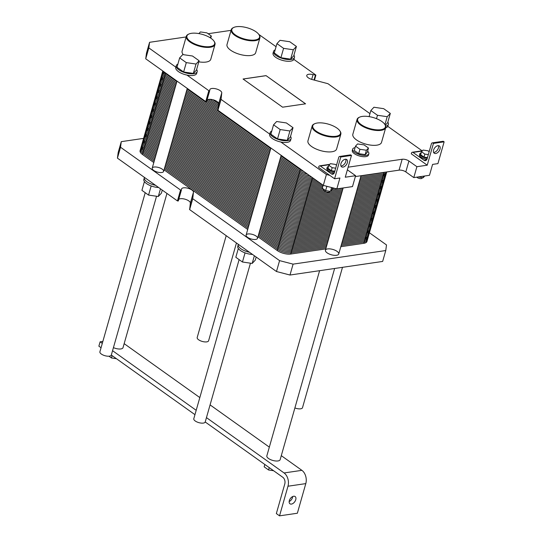 <?xml version="1.0" encoding="UTF-8"?>
<svg xmlns="http://www.w3.org/2000/svg" width="543" height="543" viewBox="0 0 543 543"><rect width="100%" height="100%" fill="white"/><g stroke="black" fill="none" stroke-linecap="round" stroke-linejoin="round"><path stroke-width="0.81" d="M156.547 196.247L111.315 355.047A5.932 2.376 -164.1 0 1 104.955 355.706A5.932 2.376 -164.1 0 1 99.898 351.796L145.219 192.697M250.445 263.179L205.213 421.979A5.932 2.376 -164.1 0 1 198.853 422.637A5.932 2.376 -164.1 0 1 193.797 418.728L239.117 259.629M102.858 341.418L100.109 341.818L98.867 346.176L101.059 347.737M111.308 355.047L194.957 414.669M205.206 421.979L282.835 477.311A4.941 3.387 81.7 0 1 284.783 483.942L276.346 513.576L279.536 515.85L287.98 486.223A9.889 6.774 -98.3 0 0 284.07 472.953L206.449 417.621M124.157 343.651L199.824 397.585M210.08 404.895L269.335 447.133M281.294 455.658L301.894 470.34A9.889 6.774 81.7 0 1 305.797 483.609L297.36 513.237L279.536 515.85M116.446 358.706L111.444 357.973L108.96 356.201M112.116 355.624L111.444 357.973M196.193 410.311L112.55 350.69M102.301 343.38L100.109 341.818M334.617 268.48L280.154 459.656A6.923 2.769 -164.1 0 1 272.742 460.423A6.923 2.769 -164.1 0 1 266.844 455.862L319.596 270.685M166.945 193.444L123.023 347.649A6.923 2.769 -164.1 0 1 113.426 347.629M269.253 467.632L268.581 469.987L264.156 466.831L264.828 464.475M273.584 470.72L268.581 469.987M295.752 499.696A4.453 2.708 -54.5 0 1 293.172 503.334A4.453 2.708 -54.5 0 1 289.962 503.789A4.453 2.708 -54.5 0 1 290.335 498.589A4.453 2.708 -54.5 0 1 295.127 496.54A4.453 2.708 -54.5 0 1 295.752 499.696M289.168 501.528A4.453 2.708 125.5 0 0 292.555 497.415A4.453 2.708 125.5 0 0 292.731 496.526M236.456 242.986L208.6 340.773A5.932 2.376 -164.1 0 1 202.247 341.432A5.932 2.376 -164.1 0 1 197.19 337.522L226.2 235.676M342.49 267.326L302.499 407.705A5.932 2.376 -164.1 0 1 294.89 407.942M305.58 103.815L282.598 107.188L243.054 79.007L266.043 75.633L305.58 103.815M369.959 113.636L327.952 83.697L312.388 79.597A6.177 2.471 -164.1 0 1 306.775 75.429A6.177 2.471 -164.1 0 1 313.039 74.649L315.761 75.002L293.872 59.397A10.874 4.351 -164.1 0 1 281.973 60.239A10.874 4.351 -164.1 0 1 273.048 53.173L273.543 51.429A10.874 4.351 15.9 0 0 282.469 58.495A10.874 4.351 15.9 0 0 294.367 57.66A10.874 4.351 15.9 0 0 294.469 57.388A10.874 4.351 15.9 0 0 293.912 55.223M276.061 46.705L258.773 34.385M231.046 30.354L208.105 33.72M186.147 36.944L149.569 42.306L148.83 47.906L175.844 67.162M177.866 64.155A10.874 4.351 15.9 0 0 176.36 65.431A10.874 4.351 15.9 0 0 176.258 65.703A10.874 4.351 15.9 0 0 185.523 72.871A10.874 4.351 15.9 0 0 197.177 71.662L196.681 73.407A10.874 4.351 -164.1 0 1 186.955 75.083L208.845 90.688L209.679 90.769L209.808 89.792A6.177 2.471 -164.1 0 1 209.836 89.649A6.177 2.471 -164.1 0 1 216.284 88.916A6.177 2.471 -164.1 0 1 221.754 92.894L221.042 99.383L269.742 134.094M271.765 131.087A10.874 4.351 15.9 0 0 270.258 132.363A10.874 4.351 15.9 0 0 270.156 132.635A10.874 4.351 15.9 0 0 279.421 139.802A10.874 4.351 15.9 0 0 291.075 138.594L290.58 140.338A10.874 4.351 -164.1 0 1 280.853 142.015L326.411 174.486L329.784 175.362L318.612 167.4L318.795 166.742A1.731 1.188 -98.3 0 1 319.664 165.825L329.771 164.346M207.032 100.055A6.177 2.471 -164.1 0 1 213.84 100.007A6.177 2.471 -164.1 0 1 218.653 103.788L217.94 110.277L323.302 185.38L336.823 188.889L352.502 186.588L355.604 175.694L345.267 177.215L351.477 155.427L350.995 155.088A1.731 1.188 -98.3 0 0 350.31 154.898L339.619 156.465A1.731 1.188 -98.3 0 0 338.751 157.382L334.468 172.416A3.462 2.369 81.7 0 1 332.737 174.242A3.462 2.369 81.7 0 1 331.366 173.869L320.35 166.015A1.731 1.188 -98.3 0 0 319.664 165.825M355.604 175.694L347.622 170.007A4.941 1.982 -164.1 0 1 347.377 169.816M348.124 167.183L402.159 159.255A4.941 1.982 -164.1 0 1 408.913 161.013L416.902 166.701L427.232 165.187L411.268 153.805L411.451 153.153A1.731 1.188 81.7 0 1 412.32 152.237A1.731 1.188 81.7 0 1 413.006 152.42L424.022 160.273A3.462 2.369 -98.3 0 0 425.393 160.653A3.462 2.369 -98.3 0 0 427.131 158.821L431.407 143.786A1.731 1.188 81.7 0 1 432.276 142.87A1.731 1.188 81.7 0 1 432.961 143.06L433.443 143.4L427.232 165.187M422.094 150.798L387.77 126.336A10.874 4.351 -164.1 0 1 385.673 127.822M189.012 33.971A14.41 5.769 -164.1 0 1 211.179 38.424A14.41 5.769 -164.1 0 1 213.949 41.078A14.41 5.769 -164.1 0 1 199.206 45.497A14.41 5.769 -164.1 0 1 189.012 33.971L188.482 34.202A14.905 5.966 15.9 0 0 186.33 36.3A14.905 5.966 15.9 0 0 199.03 46.121A14.905 5.966 15.9 0 0 215.001 44.465L210.779 59.282A14.905 5.966 -164.1 0 1 198.806 61.834M183.324 54.667A14.905 5.966 -164.1 0 1 182.109 51.117L186.33 36.3M259.9 37.881L255.685 52.691A14.905 5.966 -164.1 0 1 239.714 54.348A14.905 5.966 -164.1 0 1 227.015 44.526L231.23 29.716A14.905 5.966 15.9 0 0 243.936 39.537A14.905 5.966 15.9 0 0 259.9 37.881A14.905 5.966 15.9 0 0 259.174 34.962L258.848 34.487A14.41 5.769 -164.1 0 1 244.112 38.906A14.41 5.769 -164.1 0 1 233.911 27.388A14.41 5.769 -164.1 0 1 256.079 31.833A14.41 5.769 -164.1 0 1 258.848 34.487M340.834 134.169L336.619 148.979A14.905 5.966 -164.1 0 1 320.648 150.635A14.905 5.966 -164.1 0 1 307.949 140.813L312.164 125.996A14.905 5.966 15.9 0 0 324.863 135.818A14.905 5.966 15.9 0 0 340.834 134.169A14.905 5.966 15.9 0 0 340.108 131.25L339.782 130.775A14.41 5.769 -164.1 0 1 325.047 135.193A14.41 5.769 -164.1 0 1 314.845 123.675A14.41 5.769 -164.1 0 1 337.013 128.121A14.41 5.769 -164.1 0 1 339.782 130.775M385.74 127.578L381.519 142.395A14.905 5.966 -164.1 0 1 365.548 144.044A14.905 5.966 -164.1 0 1 352.848 134.223L357.07 119.412A14.905 5.966 15.9 0 0 369.769 129.234A14.905 5.966 15.9 0 0 385.74 127.578A14.905 5.966 15.9 0 0 385.014 124.659L384.688 124.191A14.41 5.769 -164.1 0 1 369.946 128.61A14.41 5.769 -164.1 0 1 359.751 117.084A14.41 5.769 -164.1 0 1 381.919 121.537A14.41 5.769 -164.1 0 1 384.688 124.191M368.84 153.757L368.466 155.06A8.403 3.367 -164.1 0 1 359.459 155.997A8.403 3.367 -164.1 0 1 352.298 150.459L352.672 149.149A8.403 3.367 15.9 0 0 359.833 154.687A8.403 3.367 15.9 0 0 368.84 153.757A8.403 3.367 15.9 0 0 367.591 151.185M149.569 42.306L146.467 53.2L145.728 58.8L205.743 101.582L206.578 101.663L209.673 90.783L206.578 101.663M145.728 58.8L148.83 47.906M266.043 75.633L305.519 103.828M266.029 75.674L243.101 79.04M209.897 37.582L211.349 36.035L206.924 32.879L200.435 31.928L198.874 33.591M210.752 38.132L211.349 36.035M215.001 44.465A14.905 5.966 15.9 0 0 214.275 41.553L213.949 41.078M233.911 27.388L233.388 27.618A14.905 5.966 15.9 0 0 231.23 29.716M275.158 49.881A10.874 4.351 15.9 0 0 273.543 51.429M296.41 46.467L293.743 55.834L290.648 59.139L280.907 57.714L274.269 52.983L276.944 43.616L283.582 48.347L293.315 49.773L296.41 46.467L289.772 41.736L280.039 40.311L276.944 43.616M294.469 57.388L293.973 59.133A10.874 4.351 -164.1 0 1 293.872 59.397M197.177 71.662A10.874 4.351 15.9 0 0 196.62 69.497M199.118 60.741L196.451 70.108L193.356 73.414L183.622 71.988L176.984 67.257L179.652 57.891L186.29 62.621L196.023 64.047L199.118 60.741L192.48 56.004L182.747 54.578L179.652 57.891M186.955 75.083A10.874 4.351 -164.1 0 1 175.762 67.447L176.258 65.703M280.907 57.714L283.582 48.347M290.648 59.139L293.315 49.773M183.622 71.988L186.29 62.621M193.356 73.414L196.023 64.047M323.302 185.38L326.411 174.486M355.36 176.563L399.057 170.149A4.941 1.982 -164.1 0 1 405.811 171.907L413.8 177.595L429.479 175.294L432.581 164.4L437.923 163.619L444.133 141.832L433.443 143.4M293.016 127.673L290.349 137.04L287.254 140.345L289.921 130.978L293.016 127.673L286.378 122.942L276.645 121.517L273.55 124.822L280.188 129.553L289.921 130.978M287.254 140.345L277.521 138.92L280.188 129.553M277.521 138.92L270.882 134.189L273.55 124.822M384.967 124.591L387.213 116.704L390.308 113.399L387.641 122.766L385.354 125.209M390.308 113.399L383.67 108.668L373.937 107.242L370.842 110.548L377.48 115.279L387.213 116.704M376.509 118.673L377.48 115.279M369.111 116.623L370.842 110.548M280.853 142.015A10.874 4.351 -164.1 0 1 269.661 134.379L270.156 132.635M385.74 126.193A10.874 4.351 15.9 0 0 388.265 124.591A10.874 4.351 15.9 0 0 388.367 124.32L387.872 126.064A10.874 4.351 -164.1 0 1 387.77 126.336M291.075 138.594A10.874 4.351 15.9 0 0 290.519 136.429M388.367 124.32A10.874 4.351 15.9 0 0 387.811 122.161M359.751 117.084L359.222 117.315A14.905 5.966 15.9 0 0 357.07 119.412M314.845 123.675L314.322 123.906A14.905 5.966 15.9 0 0 312.164 125.996M331.597 187.532L330.504 191.36L325.637 190.647L322.318 188.278L323.173 185.285M332.594 187.79L332.051 189.704L330.504 191.36M326.872 186.31L325.637 190.647M423.621 176.156L423.16 177.765L418.158 176.957M424.741 175.993L423.16 177.765M336.511 165.255L335.275 164.38L330.409 163.667L328.861 165.316L332.18 167.685L335.669 168.194M334.814 171.201L331.325 170.692L332.18 167.685M331.325 170.692L328.006 168.323L328.861 165.316M429.167 151.667L427.932 150.784L423.065 150.072L421.517 151.728L424.836 154.09L428.332 154.599M427.47 157.606L423.981 157.097L424.836 154.09M423.981 157.097L420.662 154.728L421.517 151.728M329.635 191.231L329.52 191.631A2.966 1.188 -164.1 0 1 326.336 191.964A2.966 1.188 -164.1 0 1 323.811 190.009L323.967 189.459M422.291 177.636L422.176 178.043A2.966 1.188 -164.1 0 1 419.814 178.552A2.966 1.188 -164.1 0 1 416.746 177.161M328.658 186.772A5.932 2.376 -164.1 0 1 327.768 186.541M328.549 166.402A5.932 2.376 15.9 0 0 327.164 167.414A5.932 2.376 15.9 0 0 334.651 171.792M334.305 172.878A5.932 2.376 -164.1 0 1 326.852 168.5L327.164 167.414M421.205 152.807A5.932 2.376 15.9 0 0 419.82 153.818A5.932 2.376 15.9 0 0 427.307 158.196M426.961 159.282A5.932 2.376 -164.1 0 1 419.508 154.904L419.82 153.818M364.061 144.893L357.572 143.943L355.509 146.142L359.934 149.298L366.423 150.248L368.487 148.042L364.061 144.893M368.487 148.042L367.244 152.4L365.181 154.606L358.692 153.655L354.267 150.499L355.509 146.142M358.692 153.655L359.934 149.298M365.181 154.606L366.423 150.248M355.088 147.621A8.403 3.367 15.9 0 0 352.672 149.149M347.35 162.71A4.453 2.708 -54.5 0 1 344.771 166.348A4.453 2.708 -54.5 0 1 341.561 166.803A4.453 2.708 -54.5 0 1 341.941 161.61A4.453 2.708 -54.5 0 1 346.726 159.561A4.453 2.708 -54.5 0 1 347.35 162.71M340.936 165.988A4.453 2.708 125.5 0 0 345.755 161.57A4.453 2.708 125.5 0 0 345.755 159.235M440.006 149.115A4.453 2.708 -54.5 0 1 437.427 152.753A4.453 2.708 -54.5 0 1 434.217 153.214A4.453 2.708 -54.5 0 1 434.597 148.015A4.453 2.708 -54.5 0 1 439.382 145.965A4.453 2.708 -54.5 0 1 440.006 149.115M433.592 152.4A4.453 2.708 125.5 0 0 438.411 147.981A4.453 2.708 125.5 0 0 438.411 145.639M432.276 142.87L442.966 141.302A1.731 1.188 81.7 0 1 443.651 141.492L444.133 141.832M413.8 177.595L416.902 166.701M329.784 175.362L334.576 178.783L339.925 177.995L336.823 188.889M334.576 178.783L340.787 156.995L340.305 156.655A1.731 1.188 -98.3 0 0 339.619 156.465M351.477 155.427L340.787 156.995M143.603 138.377L121.272 141.655L118.17 152.542L117.431 158.142L120.532 147.248L180.547 190.03L181.382 190.111L181.511 189.134A6.177 2.471 -164.1 0 1 181.538 188.991A6.177 2.471 -164.1 0 1 187.987 188.258A6.177 2.471 -164.1 0 1 193.457 192.236L192.745 198.724L279.584 260.626L276.482 271.52L289.996 275.029L382.652 261.434L385.761 250.54L386.501 244.941L369.423 232.771M289.996 275.029L293.098 264.136L385.761 250.54M279.584 260.626L293.098 264.136M276.482 271.52L249.454 252.251A10.874 4.351 -164.1 0 1 238.255 244.615L237.759 246.352A10.874 4.351 15.9 0 0 242.015 251.504A10.874 4.351 15.9 0 0 252.549 254.457M238.255 244.615A10.874 4.351 -164.1 0 1 238.357 244.343L189.643 209.618L192.745 198.724M238.316 248.518L235.818 257.28L242.456 262.011L252.19 263.436L255.285 260.131L256.167 257.036M245.056 252.875L242.456 262.011M254.375 255.76L252.19 263.436M249.454 252.251L238.357 244.343M337.074 251.368A6.923 2.769 -164.1 0 1 338.737 253.995A6.923 2.769 -164.1 0 1 331.325 254.769A6.923 2.769 -164.1 0 1 325.427 250.208A6.923 2.769 -164.1 0 1 330.049 248.898A6.923 2.769 -164.1 0 1 337.074 251.368M256.099 236.069A5.932 2.376 -164.1 0 1 257.525 238.323A5.932 2.376 -164.1 0 1 251.171 238.981A5.932 2.376 -164.1 0 1 246.115 235.071A5.932 2.376 -164.1 0 1 250.079 233.952A5.932 2.376 -164.1 0 1 256.099 236.069M162.201 169.138A5.932 2.376 -164.1 0 1 163.626 171.391A5.932 2.376 -164.1 0 1 157.273 172.05A5.932 2.376 -164.1 0 1 152.216 168.14A5.932 2.376 -164.1 0 1 156.18 167.02A5.932 2.376 -164.1 0 1 162.201 169.138M181.376 190.125L178.28 200.998L177.446 200.924L117.431 158.142M155.556 185.319A10.874 4.351 -164.1 0 1 144.357 177.683A10.874 4.351 -164.1 0 1 144.458 177.412M144.418 181.586L141.92 190.349L148.558 195.08L158.291 196.505L161.386 193.193L162.269 190.104M160.477 188.828L158.291 196.505M151.158 185.944L148.558 195.08M144.357 177.683L143.861 179.421A10.874 4.351 15.9 0 0 155.06 187.064A10.874 4.351 15.9 0 0 158.651 187.525M121.272 141.655L120.532 147.248M181.382 190.111L178.274 201.005M178.735 199.403A6.177 2.471 -164.1 0 1 185.543 199.349A6.177 2.471 -164.1 0 1 190.355 203.13L189.643 209.618M217.906 109.428L206.652 101.405M175.403 86.731L164.067 78.647A9.889 3.957 -164.1 0 1 161.685 74.893A9.889 3.957 15.9 0 0 164.067 78.647L175.403 86.731L164.067 78.647A9.889 3.957 -164.1 0 1 164.807 73.054A9.889 3.957 15.9 0 0 161.685 74.893L162.805 70.97A9.889 3.957 -164.1 0 0 165.147 74.859L176.489 82.943M313.121 178.118L312.361 178.233A9.889 3.957 -164.1 0 1 298.847 174.724L279.557 160.972L298.847 174.724A9.889 3.957 15.9 0 0 312.361 178.233A9.889 3.957 -164.1 0 1 298.847 174.724L279.557 160.972M269.301 153.662L185.658 94.041M173.604 93.05L162.269 84.966A9.889 3.957 -164.1 0 1 159.886 81.212A9.889 3.957 15.9 0 0 162.269 84.966L173.604 93.05L162.269 84.966A9.889 3.957 -164.1 0 1 163.009 79.366A9.889 3.957 15.9 0 0 159.886 81.212L161.685 74.893M320.16 183.14L310.562 184.552A9.889 3.957 -164.1 0 1 297.048 181.043L277.758 167.292L297.048 181.043A9.889 3.957 15.9 0 0 310.562 184.552A9.889 3.957 -164.1 0 1 297.048 181.043L277.758 167.292M267.502 159.981L183.86 100.36M368.432 235.757A9.889 3.957 -164.1 0 1 365.263 238.275A9.889 3.957 -164.1 0 1 363.824 243.325A9.889 3.957 -164.1 0 0 366.946 241.486L368.745 235.167A9.889 3.957 -164.1 0 1 365.622 237.013A9.889 3.957 15.9 0 0 368.745 235.167L370.543 228.847A9.889 3.957 -164.1 0 1 367.421 230.694A9.889 3.957 15.9 0 0 370.543 228.847L372.342 222.528A9.889 3.957 -164.1 0 1 369.22 224.374A9.889 3.957 15.9 0 0 372.342 222.528L374.141 216.209A9.889 3.957 -164.1 0 1 371.018 218.055A9.889 3.957 15.9 0 0 374.141 216.209L375.939 209.897A9.889 3.957 -164.1 0 1 372.817 211.736A9.889 3.957 15.9 0 0 375.939 209.897L377.738 203.577A9.889 3.957 -164.1 0 1 374.616 205.424A9.889 3.957 15.9 0 0 377.738 203.577L379.543 197.258A9.889 3.957 -164.1 0 1 376.421 199.105A9.889 3.957 15.9 0 0 379.543 197.258L381.342 190.939A9.889 3.957 -164.1 0 1 378.22 192.785A9.889 3.957 15.9 0 0 381.342 190.939L383.141 184.62A9.889 3.957 -164.1 0 1 380.019 186.466A9.889 3.957 15.9 0 0 383.141 184.62L384.939 178.308A9.889 3.957 -164.1 0 1 381.817 180.147A9.889 3.957 15.9 0 0 384.939 178.308L386.738 171.988A9.889 3.957 -164.1 0 1 383.616 173.835L360.613 177.208L383.616 173.835A9.889 3.957 15.9 0 0 386.738 171.988L386.745 171.955A9.889 3.957 -164.1 0 1 383.616 173.835L360.613 177.208M171.805 99.369L160.47 91.285A9.889 3.957 -164.1 0 1 158.088 87.532A9.889 3.957 15.9 0 0 160.47 91.285L171.805 99.369L160.47 91.285A9.889 3.957 -164.1 0 1 161.21 85.685A9.889 3.957 15.9 0 0 158.088 87.532L159.886 81.212M323.017 188.774L308.763 190.864A9.889 3.957 -164.1 0 1 295.249 187.362L275.959 173.611L295.249 187.362A9.889 3.957 15.9 0 0 308.763 190.864A9.889 3.957 -164.1 0 1 295.249 187.362L275.959 173.611M265.703 166.301L182.061 106.679M386.426 172.579A9.889 3.957 -164.1 0 1 383.256 175.097A9.889 3.957 -164.1 0 1 381.817 180.147L358.814 183.527M170.007 105.688L158.665 97.604A9.889 3.957 -164.1 0 1 156.289 93.851A9.889 3.957 15.9 0 0 158.665 97.604L170.007 105.688L158.665 97.604A9.889 3.957 -164.1 0 1 159.404 92.005A9.889 3.957 15.9 0 0 156.289 93.851L158.088 87.532M341.995 192.046L306.965 197.184A9.889 3.957 -164.1 0 1 293.444 193.675L274.161 179.93L293.444 193.675A9.889 3.957 15.9 0 0 306.965 197.184A9.889 3.957 -164.1 0 1 293.444 193.675L274.161 179.93M263.905 172.62L180.262 112.998M384.627 178.898A9.889 3.957 -164.1 0 1 381.457 181.41A9.889 3.957 -164.1 0 1 380.019 186.466L357.016 189.84M168.208 112.007L156.866 103.923A9.889 3.957 -164.1 0 1 154.483 100.17A9.889 3.957 15.9 0 0 156.866 103.923L168.208 112.007L156.866 103.923A9.889 3.957 -164.1 0 1 157.606 98.324A9.889 3.957 15.9 0 0 154.483 100.17L156.289 93.851M340.196 198.365L305.159 203.503A9.889 3.957 -164.1 0 1 291.645 199.994L272.362 186.249L291.645 199.994A9.889 3.957 15.9 0 0 305.159 203.503A9.889 3.957 -164.1 0 1 291.645 199.994L272.362 186.249M262.106 178.939L178.464 119.317M382.829 185.217A9.889 3.957 -164.1 0 1 379.659 187.729A9.889 3.957 -164.1 0 1 378.22 192.785L355.217 196.159M166.409 118.32L155.067 110.243A9.889 3.957 -164.1 0 1 152.685 106.482A9.889 3.957 15.9 0 0 155.067 110.243L166.409 118.32L155.067 110.243A9.889 3.957 -164.1 0 1 155.807 104.643A9.889 3.957 15.9 0 0 152.685 106.482L154.483 100.17M338.398 204.684L303.361 209.822A9.889 3.957 -164.1 0 1 289.847 206.313L270.563 192.568L289.847 206.313A9.889 3.957 15.9 0 0 303.361 209.822A9.889 3.957 -164.1 0 1 289.847 206.313L270.563 192.568M260.307 185.258L176.665 125.63M381.03 191.536A9.889 3.957 -164.1 0 1 377.86 194.048A9.889 3.957 -164.1 0 1 376.421 199.105L353.418 202.478M164.61 124.639L153.269 116.555A9.889 3.957 -164.1 0 1 150.886 112.801A9.889 3.957 15.9 0 0 153.269 116.555L164.61 124.639L153.269 116.555A9.889 3.957 -164.1 0 1 154.008 110.955A9.889 3.957 15.9 0 0 150.886 112.801L152.685 106.482M336.592 210.996L301.562 216.141A9.889 3.957 -164.1 0 1 288.048 212.632L268.758 198.881L288.048 212.632A9.889 3.957 15.9 0 0 301.562 216.141A9.889 3.957 -164.1 0 1 288.048 212.632L268.758 198.881M258.509 191.57L174.86 131.949M379.231 197.856A9.889 3.957 -164.1 0 1 376.061 200.367A9.889 3.957 -164.1 0 1 374.616 205.424L351.613 208.797M162.805 130.958L151.47 122.874A9.889 3.957 -164.1 0 1 149.087 119.121A9.889 3.957 15.9 0 0 151.47 122.874L162.805 130.958L151.47 122.874A9.889 3.957 -164.1 0 1 152.21 117.274A9.889 3.957 15.9 0 0 149.087 119.121L150.886 112.801M334.793 217.315L299.763 222.454A9.889 3.957 -164.1 0 1 286.249 218.951L266.959 205.2L286.249 218.951A9.889 3.957 15.9 0 0 299.763 222.454A9.889 3.957 -164.1 0 1 286.249 218.951L266.959 205.2M256.703 197.89L173.061 138.268M377.426 204.168A9.889 3.957 -164.1 0 1 374.256 206.686A9.889 3.957 -164.1 0 1 372.817 211.736L349.814 215.116M161.006 137.277L149.671 129.193A9.889 3.957 -164.1 0 1 147.289 125.44A9.889 3.957 15.9 0 0 149.671 129.193L161.006 137.277L149.671 129.193A9.889 3.957 -164.1 0 1 150.411 123.594A9.889 3.957 15.9 0 0 147.289 125.44L149.087 119.121M332.995 223.635L297.964 228.773A9.889 3.957 -164.1 0 1 284.451 225.264L265.16 211.519L284.451 225.264A9.889 3.957 15.9 0 0 297.964 228.773A9.889 3.957 -164.1 0 1 284.451 225.264L265.16 211.519M254.905 204.209L171.262 144.587M375.627 210.487A9.889 3.957 -164.1 0 1 372.457 213.005A9.889 3.957 -164.1 0 1 371.018 218.055L348.015 221.429M159.208 143.596L147.872 135.512A9.889 3.957 -164.1 0 1 145.49 131.759A9.889 3.957 15.9 0 0 147.872 135.512L159.208 143.596L147.872 135.512A9.889 3.957 -164.1 0 1 148.612 129.913A9.889 3.957 15.9 0 0 145.49 131.759L147.289 125.44M331.196 229.954L296.166 235.092A9.889 3.957 -164.1 0 1 282.645 231.583L263.362 217.838L282.645 231.583A9.889 3.957 15.9 0 0 296.166 235.092A9.889 3.957 -164.1 0 1 282.645 231.583L263.362 217.838M253.106 210.528L169.464 150.906M373.828 216.806A9.889 3.957 -164.1 0 1 370.659 219.318A9.889 3.957 -164.1 0 1 369.22 224.374L346.217 227.748M157.409 149.909L146.067 141.832A9.889 3.957 -164.1 0 1 143.685 138.071A9.889 3.957 15.9 0 0 146.067 141.832L157.409 149.909L146.067 141.832A9.889 3.957 -164.1 0 1 146.807 136.232A9.889 3.957 15.9 0 0 143.685 138.071L145.49 131.759M329.397 236.273L294.367 241.411A9.889 3.957 -164.1 0 1 280.846 237.902L261.563 224.157L280.846 237.902A9.889 3.957 15.9 0 0 294.367 241.411A9.889 3.957 -164.1 0 1 280.846 237.902L261.563 224.157M251.307 216.847L167.665 157.219M372.03 223.125A9.889 3.957 -164.1 0 1 368.86 225.637A9.889 3.957 -164.1 0 1 367.421 230.694L344.418 234.067M155.61 156.228L144.268 148.144A9.889 3.957 -164.1 0 1 141.886 144.39A9.889 3.957 15.9 0 0 144.268 148.144L155.61 156.228L144.268 148.144A9.889 3.957 -164.1 0 1 145.008 142.551A9.889 3.957 15.9 0 0 141.886 144.39L143.685 138.071M327.599 242.585L292.562 247.73A9.889 3.957 -164.1 0 1 279.048 244.221L259.764 230.47L279.048 244.221A9.889 3.957 15.9 0 0 292.562 247.73A9.889 3.957 -164.1 0 1 279.048 244.221L259.764 230.47M249.508 223.159L165.866 163.538M370.231 229.445A9.889 3.957 -164.1 0 1 367.061 231.956A9.889 3.957 -164.1 0 1 365.622 237.013L342.619 240.386M143.209 148.863A9.889 3.957 -164.1 0 0 142.47 154.463L153.812 162.547L142.47 154.463A9.889 3.957 -164.1 0 1 140.087 150.71L141.886 144.39M277.249 250.54L257.966 236.789L277.249 250.54A9.889 3.957 -164.1 0 0 290.763 254.043A9.889 3.957 -164.1 0 1 277.249 250.54L300.449 169.09M247.71 229.479L164.067 169.857L247.71 229.479M363.824 243.325L340.821 246.705L363.824 243.325L365.622 237.013A9.889 3.957 -164.1 0 1 364.183 242.063L341.18 245.436M290.763 254.043L325.8 248.904L290.763 254.043L312.517 177.69M218.639 103.869L212.802 99.708M218.456 105.261L210.127 99.321M218.272 106.652L208.213 99.478M218.089 108.037L207.012 100.143M304.06 171.663A9.889 3.957 -164.1 0 1 300.286 169.667L280.996 155.922M270.747 148.612L187.097 88.991M176.848 81.681L165.506 73.597A9.889 3.957 -164.1 0 1 163.355 71.364M307.426 174.059A9.889 3.957 -164.1 0 1 299.926 170.93L280.636 157.185M270.387 149.875L186.738 90.253M309.795 175.749A9.889 3.957 -164.1 0 1 299.566 172.199L280.276 158.447M270.027 151.137L186.378 91.516M176.129 84.206L164.787 76.122A9.889 3.957 -164.1 0 1 163.253 71.289M311.648 177.072A9.889 3.957 -164.1 0 1 299.207 173.461L279.916 159.71M269.661 152.4L186.018 92.778M175.769 85.468L164.427 77.384A9.889 3.957 -164.1 0 1 164.224 71.981M314.526 179.122L312.001 179.495A9.889 3.957 -164.1 0 1 298.487 175.986L279.197 162.242M268.941 154.931L185.299 95.303M175.043 87.993L163.708 79.916A9.889 3.957 -164.1 0 1 161.638 75.565M315.938 180.127L311.641 180.758A9.889 3.957 -164.1 0 1 298.127 177.249L278.837 163.504M268.581 156.194L184.939 96.573M174.683 89.262L163.348 81.178A9.889 3.957 -164.1 0 1 161.862 76.312M317.343 181.131L311.282 182.02A9.889 3.957 -164.1 0 1 297.768 178.511L278.478 164.767M268.222 157.456L184.579 97.835M174.323 90.525L162.988 82.441A9.889 3.957 -164.1 0 1 162.405 77.154M318.755 182.136L310.922 183.283A9.889 3.957 -164.1 0 1 297.408 179.781L278.118 166.029M267.862 158.719L184.22 99.097M173.964 91.787L162.628 83.703A9.889 3.957 -164.1 0 1 163.362 78.104M385.673 172.117A9.889 3.957 -164.1 0 1 383.976 172.565L360.973 175.946M321.571 184.145L310.202 185.815A9.889 3.957 -164.1 0 1 296.688 182.305L277.398 168.554M267.142 161.244L183.5 101.622M173.244 94.312L161.909 86.228A9.889 3.957 -164.1 0 1 159.839 81.884M383.256 175.097L360.253 178.471M322.976 185.149L309.843 187.077A9.889 3.957 -164.1 0 1 296.329 183.568L277.039 169.823M266.783 162.513L183.14 102.885M172.884 95.575L161.549 87.498A9.889 3.957 -164.1 0 1 160.063 82.631M385.842 173.095A9.889 3.957 -164.1 0 1 382.896 176.36L359.894 179.733M322.861 186.378L309.483 188.34A9.889 3.957 -164.1 0 1 295.969 184.83L276.679 171.086M266.423 163.776L182.781 104.154M172.525 96.844L161.19 88.76A9.889 3.957 -164.1 0 1 160.606 83.466M384.939 173.522A9.889 3.957 -164.1 0 1 382.537 177.622L359.534 180.995M322.501 187.64L309.123 189.602A9.889 3.957 -164.1 0 1 295.609 186.093L276.319 172.348M266.063 165.038L182.421 105.417M172.165 98.107L160.83 90.023A9.889 3.957 -164.1 0 1 161.563 84.423M365.622 237.013L383.616 173.835A9.889 3.957 -164.1 0 1 382.177 178.885L359.174 182.258M323.852 189.867L308.404 192.134A9.889 3.957 -164.1 0 1 294.89 188.625L275.6 174.873M265.344 167.563L181.701 107.942M171.445 100.631L160.11 92.548A9.889 3.957 -164.1 0 1 158.04 88.204M381.457 181.41L358.455 184.79M334.536 188.299L332.364 188.618M324.347 191L308.044 193.396A9.889 3.957 -164.1 0 1 294.523 189.887L275.24 176.136M264.984 168.825L181.342 109.204M171.086 101.894L159.751 93.81A9.889 3.957 -164.1 0 1 158.264 88.95M384.044 179.414A9.889 3.957 -164.1 0 1 381.098 182.679L358.095 186.052M343.074 188.251L331.868 189.901M326.241 191.937L307.684 194.659A9.889 3.957 -164.1 0 1 294.163 191.15L274.88 177.405M264.624 170.095L180.982 110.467M170.726 103.156L159.384 95.079A9.889 3.957 -164.1 0 1 158.807 89.785M383.134 179.842A9.889 3.957 -164.1 0 1 380.738 183.941L357.735 187.315M342.714 189.521L330.558 191.299M330.341 191.333L329.567 191.448M342.355 190.783L307.324 195.921A9.889 3.957 -164.1 0 1 293.804 192.412L274.52 178.667M264.265 171.357L180.622 111.736M170.366 104.426L159.024 96.342A9.889 3.957 -164.1 0 1 159.764 90.742M381.824 180.147A9.889 3.957 -164.1 0 1 380.378 185.204L357.375 188.577M341.635 193.308L306.605 198.446A9.889 3.957 -164.1 0 1 293.084 194.944L273.801 181.192M263.545 173.882L179.903 114.261M169.647 106.951L158.305 98.867A9.889 3.957 -164.1 0 1 156.235 94.516M379.659 187.729L356.656 191.102M341.275 194.57L306.245 199.709A9.889 3.957 -164.1 0 1 292.725 196.206L273.441 182.455M263.185 175.145L179.543 115.523M169.287 108.213L157.945 100.129A9.889 3.957 -164.1 0 1 156.465 95.269M382.238 185.733A9.889 3.957 -164.1 0 1 379.299 188.991L356.296 192.371M340.916 195.833L305.879 200.978A9.889 3.957 -164.1 0 1 292.365 197.469L273.081 183.717M262.826 176.407L179.183 116.786M168.927 109.476L157.585 101.392A9.889 3.957 -164.1 0 1 157.008 96.104M381.335 186.161A9.889 3.957 -164.1 0 1 378.939 190.26L355.936 193.634M340.556 197.102L305.519 202.24A9.889 3.957 -164.1 0 1 292.005 198.731L272.722 184.987M262.466 177.676L178.823 118.048M168.568 110.738L157.226 102.661A9.889 3.957 -164.1 0 1 157.965 97.061M380.019 186.466A9.889 3.957 -164.1 0 1 378.58 191.523L355.577 194.896M339.837 199.627L304.799 204.765A9.889 3.957 -164.1 0 1 291.286 201.256L272.002 187.511M261.746 180.201L178.104 120.58M167.848 113.27L156.506 105.186A9.889 3.957 -164.1 0 1 154.436 100.835M377.86 194.048L354.857 197.421M339.477 200.89L304.44 206.028A9.889 3.957 -164.1 0 1 290.926 202.525L271.643 188.774M261.387 181.464L177.744 121.842M167.488 114.532L156.146 106.448A9.889 3.957 -164.1 0 1 154.667 101.582M380.439 192.052A9.889 3.957 -164.1 0 1 377.5 195.31L354.498 198.684M339.117 202.152L304.08 207.29A9.889 3.957 -164.1 0 1 290.566 203.788L271.283 190.036M261.027 182.726L177.385 123.105M167.129 115.795L155.787 107.711A9.889 3.957 -164.1 0 1 155.21 102.423M379.537 192.473A9.889 3.957 -164.1 0 1 377.141 196.573L354.138 199.953M338.757 203.415L303.72 208.56A9.889 3.957 -164.1 0 1 290.206 205.05L270.923 191.299M260.667 183.989L177.025 124.367M166.769 117.057L155.427 108.973A9.889 3.957 -164.1 0 1 156.167 103.38M378.22 192.785A9.889 3.957 -164.1 0 1 376.781 197.842L353.778 201.215M338.038 205.946L303.001 211.084A9.889 3.957 -164.1 0 1 289.487 207.575L270.204 193.831M259.948 186.52L176.305 126.899M166.049 119.589L154.707 111.505A9.889 3.957 -164.1 0 1 152.637 107.154M376.061 200.367L353.059 203.74M337.678 207.209L302.641 212.347A9.889 3.957 -164.1 0 1 289.127 208.838L269.844 195.093M259.588 187.783L175.946 128.162M165.69 120.851L154.348 112.768A9.889 3.957 -164.1 0 1 152.868 107.901M378.641 198.371A9.889 3.957 -164.1 0 1 375.702 201.629L352.699 205.003M337.318 208.471L302.281 213.609A9.889 3.957 -164.1 0 1 288.767 210.1L269.477 196.356M259.228 189.045L175.579 129.424M165.33 122.114L153.988 114.03A9.889 3.957 -164.1 0 1 153.411 108.743M377.738 198.792A9.889 3.957 -164.1 0 1 375.342 202.892L352.339 206.265M336.952 209.734L301.922 214.872A9.889 3.957 -164.1 0 1 288.408 211.37L269.118 197.618M258.868 190.308L175.219 130.687M164.97 123.376L153.628 115.292A9.889 3.957 -164.1 0 1 154.368 109.693M376.421 199.105A9.889 3.957 -164.1 0 1 374.982 204.154L351.979 207.535M336.232 212.265L301.202 217.404A9.889 3.957 -164.1 0 1 287.688 213.894L268.398 200.143M258.149 192.84L174.5 133.211M164.251 125.901L152.909 117.824A9.889 3.957 -164.1 0 1 150.839 113.473M374.256 206.686L351.253 210.06M335.873 213.528L300.842 218.666A9.889 3.957 -164.1 0 1 287.328 215.157L268.038 201.412M257.789 194.102L174.14 134.474M163.891 127.171L152.549 119.087A9.889 3.957 -164.1 0 1 151.063 114.22M376.842 204.684A9.889 3.957 -164.1 0 1 373.896 207.949L350.893 211.322M335.513 214.79L300.483 219.929A9.889 3.957 -164.1 0 1 286.969 216.419L267.679 202.675M257.423 195.365L173.78 135.743M163.524 128.433L152.189 120.349A9.889 3.957 -164.1 0 1 151.612 115.055M375.939 205.111A9.889 3.957 -164.1 0 1 373.536 209.211L350.534 212.584M335.153 216.053L300.123 221.191A9.889 3.957 -164.1 0 1 286.609 217.682L267.319 203.937M257.063 196.627L173.421 137.006M163.165 129.696L151.83 121.612A9.889 3.957 -164.1 0 1 152.563 116.012M374.622 205.417A9.889 3.957 -164.1 0 1 373.177 210.474L350.174 213.847M334.434 218.578L299.403 223.723A9.889 3.957 -164.1 0 1 285.889 220.214L266.599 206.462M256.344 199.152L172.701 139.531M162.445 132.22L151.11 124.137A9.889 3.957 -164.1 0 1 149.04 119.793M372.457 213.005L349.454 216.379M334.074 219.847L299.044 224.985A9.889 3.957 -164.1 0 1 285.53 221.476L266.24 207.725M255.984 200.415L172.341 140.793M162.085 133.483L150.75 125.399A9.889 3.957 -164.1 0 1 149.264 120.539M375.043 211.003A9.889 3.957 -164.1 0 1 372.098 214.268L349.095 217.641M333.714 221.11L298.684 226.248A9.889 3.957 -164.1 0 1 285.17 222.739L265.88 208.994M255.624 201.684L171.982 142.056M161.726 134.745L150.391 126.668A9.889 3.957 -164.1 0 1 149.807 121.374M374.141 211.431A9.889 3.957 -164.1 0 1 371.738 215.53L348.735 218.904M333.354 222.372L298.324 227.51A9.889 3.957 -164.1 0 1 284.81 224.001L265.52 210.256M255.264 202.946L171.622 143.325M161.366 136.015L150.031 127.931A9.889 3.957 -164.1 0 1 150.764 122.331M372.824 211.736A9.889 3.957 -164.1 0 1 371.378 216.793L348.375 220.166M332.635 224.897L297.605 230.035A9.889 3.957 -164.1 0 1 284.091 226.533L264.801 212.781M254.545 205.471L170.902 145.85M160.647 138.54L149.311 130.456A9.889 3.957 -164.1 0 1 147.241 126.105M370.659 219.318L347.656 222.698M332.275 226.159L297.245 231.304A9.889 3.957 -164.1 0 1 283.731 227.795L264.441 214.044M254.185 206.734L170.543 147.112M160.287 139.802L148.952 131.718A9.889 3.957 -164.1 0 1 147.465 126.858M373.245 217.322A9.889 3.957 -164.1 0 1 370.299 220.587L347.296 223.96M331.916 227.429L296.885 232.567A9.889 3.957 -164.1 0 1 283.371 229.058L264.081 215.306M253.825 207.996L170.183 148.375M159.927 141.065L148.592 132.981A9.889 3.957 -164.1 0 1 148.008 127.693M372.342 217.75A9.889 3.957 -164.1 0 1 369.939 221.849L346.936 225.223M331.556 228.691L296.526 233.829A9.889 3.957 -164.1 0 1 283.012 230.32L263.722 216.576M253.466 209.265L169.823 149.637M159.567 142.327L148.232 134.25A9.889 3.957 -164.1 0 1 148.965 128.65M371.025 218.055A9.889 3.957 -164.1 0 1 369.579 223.112L346.577 226.485M330.836 231.216L295.806 236.354A9.889 3.957 -164.1 0 1 282.285 232.845L263.002 219.1M252.746 211.79L169.104 152.169M158.848 144.859L147.513 136.775A9.889 3.957 -164.1 0 1 145.443 132.424M368.86 225.637L345.857 229.01M330.477 232.479L295.446 237.617A9.889 3.957 -164.1 0 1 281.926 234.114L262.642 220.363M252.386 213.053L168.744 153.431M158.488 146.121L147.146 138.037A9.889 3.957 -164.1 0 1 145.667 133.171M371.439 223.641A9.889 3.957 -164.1 0 1 368.5 226.899L345.497 230.28M330.117 233.741L295.087 238.886A9.889 3.957 -164.1 0 1 281.566 235.377L262.283 221.625M252.027 214.315L168.384 154.694M158.128 147.384L146.786 139.3A9.889 3.957 -164.1 0 1 146.21 134.012M370.536 224.069A9.889 3.957 -164.1 0 1 368.14 228.162L345.138 231.542M329.757 235.004L294.727 240.149A9.889 3.957 -164.1 0 1 281.206 236.639L261.923 222.888M251.667 215.578L168.025 155.956M157.769 148.646L146.427 140.562A9.889 3.957 -164.1 0 1 147.167 134.969M369.226 224.374A9.889 3.957 -164.1 0 1 367.781 229.431L344.778 232.804M329.038 237.535L294.001 242.673A9.889 3.957 -164.1 0 1 280.487 239.164L261.203 225.42M250.947 218.11L167.305 158.488M157.049 151.178L145.707 143.094A9.889 3.957 -164.1 0 1 143.637 138.743M367.061 231.956L344.058 235.329M328.678 238.798L293.641 243.936A9.889 3.957 -164.1 0 1 280.127 240.427L260.844 226.682M250.588 219.372L166.945 159.751M156.689 152.44L145.348 144.357A9.889 3.957 -164.1 0 1 143.868 139.49M369.64 229.96A9.889 3.957 -164.1 0 1 366.701 233.219L343.699 236.592M328.318 240.06L293.281 245.198A9.889 3.957 -164.1 0 1 279.767 241.696L260.484 227.945M250.228 220.634L166.586 161.013M156.33 153.703L144.988 145.619A9.889 3.957 -164.1 0 1 144.411 140.332M368.738 230.381A9.889 3.957 -164.1 0 1 366.342 234.481L343.339 237.854M327.958 241.323L292.921 246.461A9.889 3.957 -164.1 0 1 279.407 242.959L260.124 229.207M249.868 221.897L166.226 162.276M155.97 154.965L144.628 146.881A9.889 3.957 -164.1 0 1 145.368 141.282M367.421 230.694A9.889 3.957 -164.1 0 1 365.982 235.743L342.979 239.124M327.239 243.855L292.202 248.993A9.889 3.957 -164.1 0 1 278.688 245.484L259.405 231.739M249.149 224.429L165.506 164.8M155.25 157.49L143.909 149.413A9.889 3.957 -164.1 0 1 141.838 145.062M365.263 238.275L342.26 241.649M326.879 245.117L291.842 250.255A9.889 3.957 -164.1 0 1 278.328 246.746L259.045 233.001M248.789 225.691L165.147 166.07M154.891 158.76L143.549 150.676A9.889 3.957 -164.1 0 1 142.069 145.809M367.842 236.273A9.889 3.957 -164.1 0 1 364.903 239.538L341.9 242.911M326.519 246.379L291.482 251.518A9.889 3.957 -164.1 0 1 277.968 248.008L258.685 234.264M248.429 226.954L164.787 167.332M154.531 160.022L143.189 151.938A9.889 3.957 -164.1 0 1 142.612 146.651M366.939 236.7A9.889 3.957 -164.1 0 1 364.543 240.8L341.54 244.174M326.16 247.642L291.123 252.78A9.889 3.957 -164.1 0 1 277.609 249.278L258.325 235.526M248.07 228.216L164.427 168.595M154.171 161.285L142.829 153.201A9.889 3.957 -164.1 0 1 143.569 147.601M301.894 470.34L284.07 472.953M305.797 483.609L287.98 486.223M205.743 101.582L208.845 90.688M217.94 110.277L221.042 99.383M217.818 110.1L220.92 99.206M218.653 103.788L221.754 92.894M314.017 80.018L315.374 75.253M311.689 79.4L313.039 74.649M422.115 151.083L413.006 152.42M426.601 159.9L424.022 160.273M443.651 141.492L432.961 143.06M350.995 155.088L340.305 156.655M333.945 173.488L331.366 173.869M329.458 164.678L320.35 166.015M405.811 171.907L408.913 161.013M399.057 170.149L402.159 159.255M189.521 209.442L192.622 198.548M190.355 203.13L193.457 192.236M177.446 200.924L180.547 190.03M142.47 154.463L165.669 73.013M383.616 173.835L384.037 172.355M343.156 187.959L325.427 250.208M361.034 175.728L338.737 253.995M314.472 80.133L315.877 75.192M412.32 152.237L422.427 150.75M177.011 81.097L152.216 168.14M187.267 88.407L163.626 171.391M270.909 148.029L246.115 235.071M281.165 155.339L257.525 238.323"/></g></svg>
